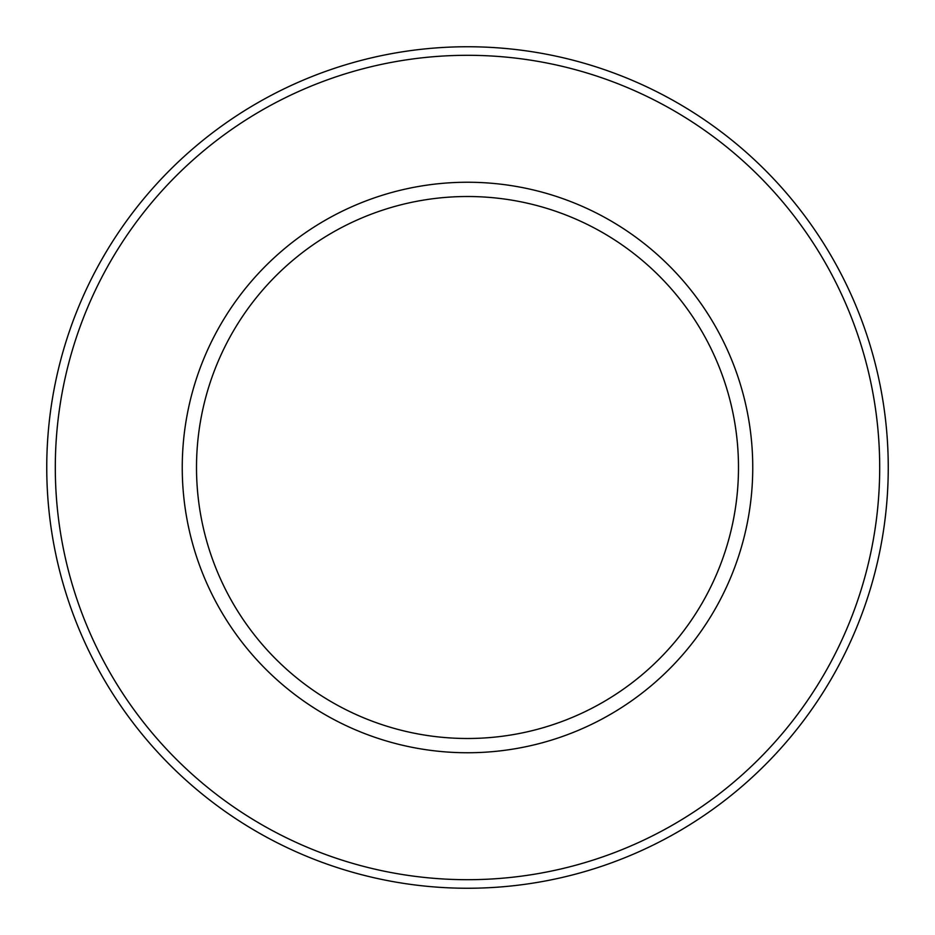 <?xml version="1.0" encoding="UTF-8"?>
<svg xmlns="http://www.w3.org/2000/svg" width="935" height="935" viewBox="0 0 935 935"><rect width="100%" height="100%" fill="white"/><g stroke="black" fill="none" stroke-linecap="round" stroke-linejoin="round"><path stroke-width="1.4" d="M467.5 196.514A270.986 270.986 0 0 0 232.815 602.993A270.986 270.986 0 0 0 702.185 602.993A270.986 270.986 0 0 0 467.5 196.514M467.5 888.25A420.75 420.75 0 0 0 888.25 467.5A420.75 420.75 0 0 0 467.5 46.75A420.75 420.75 0 0 0 46.75 467.5A420.75 420.75 0 0 0 467.5 888.25M467.5 879.695A412.195 412.195 0 0 1 110.529 261.403A412.195 412.195 0 0 1 824.471 261.403A412.195 412.195 0 0 1 467.5 879.695M467.5 182.243A285.257 285.257 0 0 0 220.461 610.123A285.257 285.257 0 0 0 714.539 610.123A285.257 285.257 0 0 0 467.5 182.243"/></g></svg>
